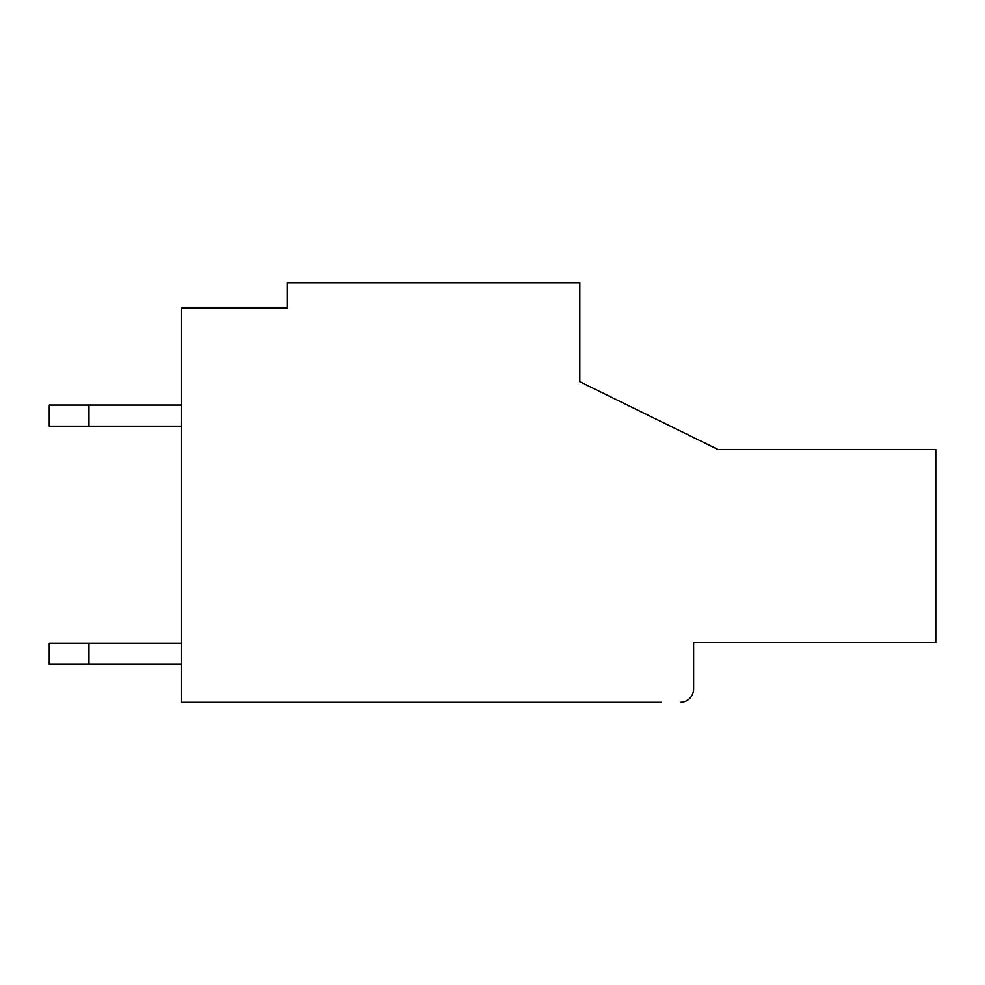 <?xml version="1.0" encoding="UTF-8"?>
<svg xmlns="http://www.w3.org/2000/svg" width="985" height="985" viewBox="0 0 985 985"><rect width="100%" height="100%" fill="white"/><g stroke="black" fill="none" stroke-linecap="round" stroke-linejoin="round"><path stroke-width="1.48" d="M680.376 702.219A13.236 13.236 0 0 0 693.612 688.983L693.612 642.676L935.75 642.676L935.75 449.492L717.966 449.492L579.833 381.749L579.833 282.781L287.411 282.781L287.411 307.923L181.56 307.923L181.56 702.219L661.07 702.219M693.612 688.983L693.612 642.676M88.945 643.205L49.25 643.205L49.25 664.37L88.945 664.37L88.945 643.205L181.56 643.205M88.945 664.37L181.56 664.37M88.945 405.044L49.25 405.044L49.25 426.209L88.945 426.209L88.945 405.044L181.56 405.044M88.945 426.209L181.56 426.209"/></g></svg>
